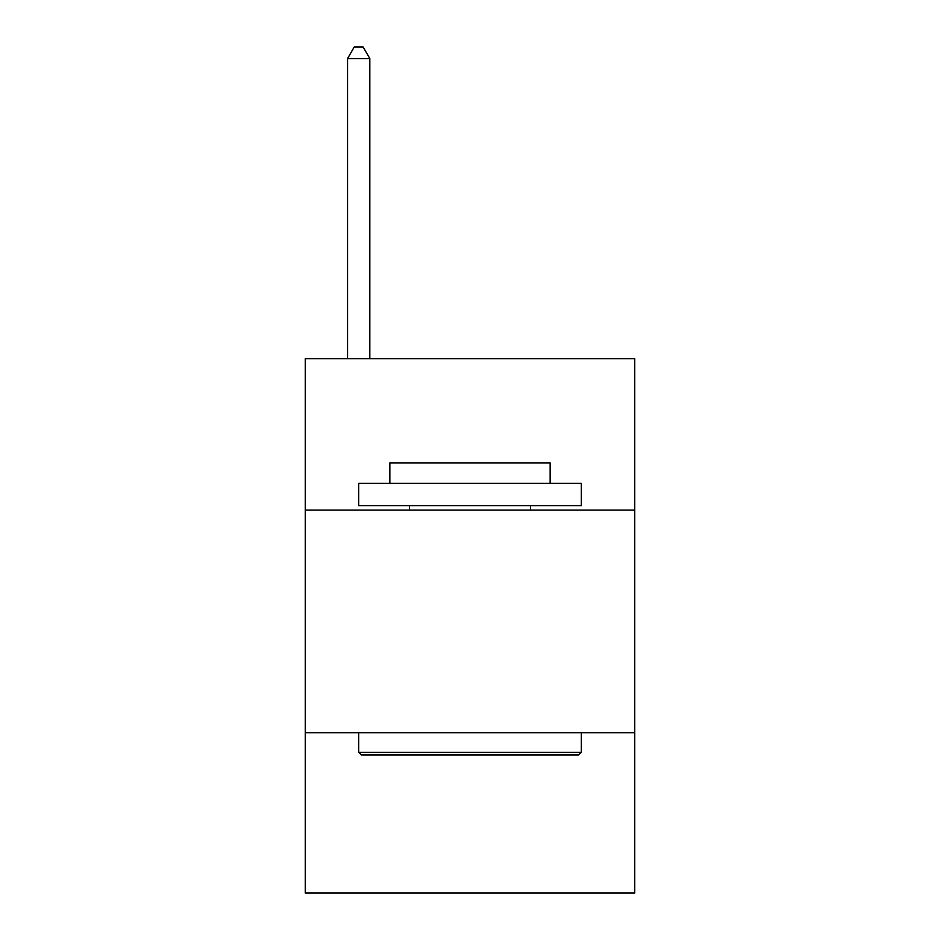<?xml version="1.0" encoding="UTF-8"?>
<svg xmlns="http://www.w3.org/2000/svg" width="940" height="940" viewBox="0 0 940 940"><rect width="100%" height="100%" fill="white"/><g stroke="black" fill="none" stroke-linecap="round" stroke-linejoin="round"><path stroke-width="1.41" d="M634.747 510.079L634.747 358.68L305.253 358.68L305.253 510.079L634.747 510.079L634.747 893L305.253 893L305.253 510.079M634.747 732.707L305.253 732.707M361.36 754.973L358.68 752.294L581.32 752.294L578.64 754.973L361.36 754.973M581.32 483.36L581.32 505.626L358.68 505.626L358.68 483.36L581.32 483.36M389.853 483.36L389.853 462.88L550.147 462.88L550.147 483.36M581.32 732.707L581.32 752.294M358.68 732.707L358.68 752.294M530.56 505.626L530.56 510.079M409.44 505.626L409.44 510.079M369.82 358.68L369.82 58.574L347.553 58.574L347.553 358.68M347.553 58.574L354.227 47L363.134 47L369.82 58.574"/></g></svg>
